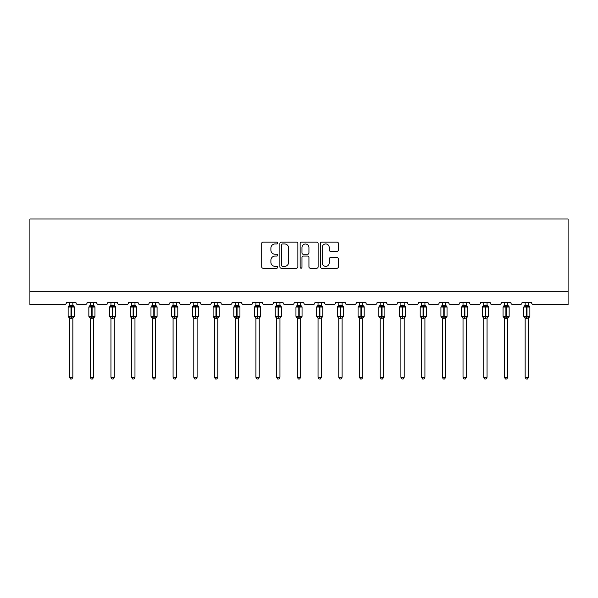 <?xml version="1.0" encoding="UTF-8"?>
<svg xmlns="http://www.w3.org/2000/svg" width="598" height="598" viewBox="0 0 598 598"><rect width="100%" height="100%" fill="white"/><g stroke="black" fill="none" stroke-linecap="round" stroke-linejoin="round"><path stroke-width="0.9" d="M277.756 243.035A0.912 0.912 0 0 0 276.844 242.123L263 242.123A1.301 1.301 0 0 0 261.7 243.431L261.7 266.887A1.301 1.301 0 0 0 263 268.188L276.844 268.188A0.912 0.912 0 0 0 277.756 267.276A0.912 0.912 0 0 0 276.844 266.364L275.058 266.364A4.171 4.171 0 0 1 270.887 262.193L270.887 260.242A4.171 4.171 0 0 1 275.058 256.071L276.844 256.071A0.912 0.912 0 0 0 277.756 255.159A0.912 0.912 0 0 0 276.844 254.247L275.058 254.247A4.171 4.171 0 0 1 270.887 250.076L270.887 248.118A4.171 4.171 0 0 1 275.058 243.947L276.844 243.947A0.912 0.912 0 0 0 277.756 243.035M337.085 251.31A1.301 1.301 0 0 0 338.386 250.009L338.386 243.431A1.301 1.301 0 0 0 337.085 242.123L321.709 242.123A1.301 1.301 0 0 0 320.401 243.431L320.401 266.887A1.301 1.301 0 0 0 321.709 268.188L337.085 268.188A1.301 1.301 0 0 0 338.386 266.887L338.386 258.934A1.301 1.301 0 0 0 337.085 257.633L330.5 257.633A1.301 1.301 0 0 0 329.199 258.934L329.199 262.881A3.483 3.483 0 0 1 325.716 266.364A3.483 3.483 0 0 1 322.225 262.881L322.225 247.437A3.483 3.483 0 0 1 325.716 243.947A3.483 3.483 0 0 1 329.199 247.437L329.199 250.009A1.301 1.301 0 0 0 330.5 251.31L337.085 251.31M568.1 291.331L568.1 218.98L29.9 218.98L29.9 304.606L64.42 304.606A1.988 1.988 0 0 0 66.408 302.618L75.968 302.618A1.988 1.988 0 0 0 77.957 304.606L85.125 304.606A1.988 1.988 0 0 0 87.121 302.618L96.674 302.618A1.988 1.988 0 0 0 98.67 304.606L105.839 304.606A1.988 1.988 0 0 0 107.827 302.618L117.387 302.618A1.988 1.988 0 0 0 119.376 304.606L126.544 304.606A1.988 1.988 0 0 0 128.54 302.618L138.101 302.618A1.988 1.988 0 0 0 140.089 304.606L147.258 304.606A1.988 1.988 0 0 0 149.246 302.618L158.806 302.618A1.988 1.988 0 0 0 160.802 304.606L167.971 304.606A1.988 1.988 0 0 0 169.959 302.618L179.52 302.618A1.988 1.988 0 0 0 181.508 304.606L188.676 304.606A1.988 1.988 0 0 0 190.672 302.618L200.225 302.618A1.988 1.988 0 0 0 202.221 304.606L209.39 304.606A1.988 1.988 0 0 0 211.378 302.618L220.939 302.618A1.988 1.988 0 0 0 222.927 304.606L230.095 304.606A1.988 1.988 0 0 0 232.091 302.618L241.652 302.618A1.988 1.988 0 0 0 243.64 304.606L250.809 304.606A1.988 1.988 0 0 0 252.797 302.618L262.358 302.618A1.988 1.988 0 0 0 264.353 304.606L271.522 304.606A1.988 1.988 0 0 0 273.51 302.618L283.071 302.618A1.988 1.988 0 0 0 285.059 304.606L292.228 304.606A1.988 1.988 0 0 0 294.223 302.618L303.777 302.618A1.988 1.988 0 0 0 305.772 304.606L312.941 304.606A1.988 1.988 0 0 0 314.929 302.618L324.49 302.618A1.988 1.988 0 0 0 326.478 304.606L333.647 304.606A1.988 1.988 0 0 0 335.642 302.618L345.203 302.618A1.988 1.988 0 0 0 347.191 304.606L354.36 304.606A1.988 1.988 0 0 0 356.348 302.618L365.909 302.618A1.988 1.988 0 0 0 367.905 304.606L375.073 304.606A1.988 1.988 0 0 0 377.061 302.618L386.622 302.618A1.988 1.988 0 0 0 388.61 304.606L395.779 304.606A1.988 1.988 0 0 0 397.775 302.618L407.328 302.618A1.988 1.988 0 0 0 409.324 304.606L416.492 304.606A1.988 1.988 0 0 0 418.48 302.618L428.041 302.618A1.988 1.988 0 0 0 430.029 304.606L437.198 304.606A1.988 1.988 0 0 0 439.194 302.618L448.754 302.618A1.988 1.988 0 0 0 450.743 304.606L457.911 304.606A1.988 1.988 0 0 0 459.899 302.618L469.46 302.618A1.988 1.988 0 0 0 471.456 304.606L478.624 304.606A1.988 1.988 0 0 0 480.613 302.618L490.173 302.618A1.988 1.988 0 0 0 492.161 304.606L499.33 304.606A1.988 1.988 0 0 0 501.326 302.618L510.879 302.618A1.988 1.988 0 0 0 512.875 304.606L520.043 304.606A1.988 1.988 0 0 0 522.032 302.618L531.592 302.618A1.988 1.988 0 0 0 533.58 304.606L568.1 304.606L568.1 291.331L29.9 291.331M297.856 243.431A1.301 1.301 0 0 0 296.556 242.123L281.18 242.123A1.301 1.301 0 0 0 279.879 243.431L279.879 266.887A1.301 1.301 0 0 0 281.18 268.188L296.556 268.188A1.301 1.301 0 0 0 297.856 266.887L297.856 243.431M301.444 242.123L316.82 242.123A1.301 1.301 0 0 1 318.121 243.431L318.121 266.887A1.301 1.301 0 0 1 316.82 268.188L310.242 268.188A1.301 1.301 0 0 1 308.934 266.887L308.934 257.372A1.301 1.301 0 0 0 307.634 256.071L303.268 256.071A1.301 1.301 0 0 0 301.968 257.372L301.968 267.276A0.912 0.912 0 0 1 301.056 268.188A0.912 0.912 0 0 1 300.144 267.276L300.144 243.431A1.301 1.301 0 0 1 301.444 242.123M282.615 243.947A0.912 0.912 0 0 0 281.703 244.859L281.703 265.452A0.912 0.912 0 0 0 282.615 266.364L284.506 266.364A4.171 4.171 0 0 0 288.67 262.193L288.67 248.118A4.171 4.171 0 0 0 284.506 243.947L282.615 243.947M308.934 247.505A3.483 3.483 0 0 0 305.451 244.014A3.483 3.483 0 0 0 301.968 247.505L301.968 252.939A1.301 1.301 0 0 0 303.268 254.247L307.634 254.247A1.301 1.301 0 0 0 308.934 252.939L308.934 247.505M69.525 377.293L72.844 377.293L71.85 379.02L70.527 379.02L69.525 377.293L69.525 318.099A1.458 1.39 180 0 0 68.763 316.88L69.047 316.454L70.99 316.925L71.386 316.327L71.386 306.438L73.33 306.901L73.808 306.408A0.665 0.665 0 0 1 74.242 307.028L68.135 307.028L68.135 316.327L70.99 316.327L70.99 306.438L69.047 306.901L68.763 306.475A1.458 1.39 0 0 0 69.525 305.249L72.851 305.316L72.844 302.618M72.844 377.293L72.851 318.039L70.99 318.233L70.99 316.925L71.386 316.327L74.242 316.327A0.665 0.665 0 0 1 73.808 316.947L72.844 318.323M72.844 318.106L72.844 318.106A1.458 1.39 180 0 1 73.614 316.88L73.33 316.454L71.386 316.925L71.386 318.233M70.99 318.233L69.525 318.106M69.525 302.618L69.525 305.257M69.525 305.316L69.047 306.901L69.525 305.316M73.33 306.901L72.851 305.316M72.851 318.039L73.33 316.454M69.525 318.039L69.047 316.454M90.238 377.293L93.557 377.293L92.563 379.02L91.232 379.02L90.238 377.293L90.238 318.099A1.458 1.39 180 0 0 89.468 316.88L89.76 316.454L91.696 316.925L92.099 316.327L92.099 306.438L94.035 306.901L94.514 306.408A0.665 0.665 0 0 1 94.955 307.028L88.848 307.028L88.848 316.327L91.696 316.327L91.696 306.438L89.76 306.901L89.468 306.475A1.458 1.39 0 0 0 90.238 305.249L93.557 305.316L93.557 302.618M93.557 377.293L93.557 318.039L91.696 318.233L91.696 316.925L92.099 316.327L94.955 316.327A0.665 0.665 0 0 1 94.514 316.947L93.557 318.323M93.557 318.106L93.557 318.106A1.458 1.39 180 0 1 94.327 316.88L94.035 316.454L92.099 316.925L92.099 318.233M91.696 318.233L90.238 318.106M90.238 302.618L90.238 305.257M90.238 305.316L89.76 306.901L90.238 305.316M94.035 306.901L93.557 305.316M93.557 318.039L94.035 316.454M90.238 318.039L89.76 316.454M110.951 377.293L114.27 377.293L113.269 379.02L111.946 379.02L110.951 377.293L110.951 318.099A1.458 1.39 180 0 0 110.182 316.88L110.466 316.454L112.409 316.925L112.805 316.327L112.805 306.438L114.749 306.901L115.227 306.408A0.665 0.665 0 0 1 115.661 307.028L109.554 307.028L109.554 316.327L112.409 316.327L112.409 306.438L110.466 306.901L110.182 306.475A1.458 1.39 0 0 0 110.951 305.249L114.27 305.316L114.27 302.618M114.27 377.293L114.27 318.039L112.409 318.233L112.409 316.925L112.805 316.327L115.661 316.327A0.665 0.665 0 0 1 115.227 316.947L114.27 318.323M114.27 318.106L114.27 318.106A1.458 1.39 180 0 1 115.033 316.88L114.749 316.454L112.805 316.925L112.805 318.233M112.409 318.233L110.951 318.106M110.951 302.618L110.951 305.257M110.944 305.316L110.466 306.901L110.944 305.316M114.749 306.901L114.27 305.316M114.27 318.039L114.749 316.454M110.944 318.039L110.466 316.454M131.657 377.293L134.976 377.293L133.982 379.02L132.659 379.02L131.657 377.293L131.657 318.099A1.458 1.39 180 0 0 130.895 316.88L131.179 316.454L133.122 316.925L133.518 316.327L133.518 306.438L135.462 306.901L135.933 306.408A0.665 0.665 0 0 1 136.374 307.028L130.267 307.028L130.267 316.327L133.122 316.327L133.122 306.438L131.179 306.901L130.895 306.475A1.458 1.39 0 0 0 131.657 305.249L134.976 305.316L134.976 302.618M134.976 377.293L134.976 318.039L133.122 318.233L133.122 316.925L133.518 316.327L136.374 316.327A0.665 0.665 0 0 1 135.933 316.947L134.976 318.323M134.976 318.106L134.976 318.106A1.458 1.39 180 0 1 135.746 316.88L135.462 316.454L133.518 316.925L133.518 318.233M133.122 318.233L131.657 318.106M131.657 302.618L131.657 305.257M131.657 305.316L131.179 306.901L131.657 305.316M135.462 306.901L134.976 305.316M134.976 318.039L135.462 316.454M131.657 318.039L131.179 316.454M152.37 377.293L155.689 377.293L154.695 379.02L153.365 379.02L152.37 377.293L152.37 318.099A1.458 1.39 180 0 0 151.6 316.88L151.885 316.454L153.828 316.925L154.224 316.327L154.224 306.438L156.168 306.901L156.646 306.408A0.665 0.665 0 0 1 157.08 307.028L150.973 307.028L150.973 316.327L153.828 316.327L153.828 306.438L151.885 306.901L151.6 306.475A1.458 1.39 0 0 0 152.37 305.249L155.689 305.316L155.689 302.618M155.689 377.293L155.689 318.039L153.828 318.233L153.828 316.925L154.224 316.327L157.08 316.327A0.665 0.665 0 0 1 156.646 316.947L155.689 318.323M155.689 318.106L155.689 318.106A1.458 1.39 180 0 1 156.452 316.88L156.168 316.454L154.224 316.925L154.224 318.233M153.828 318.233L152.37 318.106M152.37 302.618L152.37 305.257M152.37 305.316L151.885 306.901L152.37 305.316M156.168 306.901L155.689 305.316M155.689 318.039L156.168 316.454M152.37 318.039L151.885 316.454M173.076 377.293L176.395 377.293L175.401 379.02L174.078 379.02L173.076 377.293L173.076 318.099A1.458 1.39 180 0 0 172.314 316.88L172.598 316.454L174.541 316.925L174.937 316.327L174.937 306.438L176.881 306.901L177.359 306.408A0.665 0.665 0 0 1 177.793 307.028L171.686 307.028L171.686 316.327L174.541 316.327L174.541 306.438L172.598 306.901L172.314 306.475A1.458 1.39 0 0 0 173.076 305.249L176.403 305.316L176.395 302.618M176.395 377.293L176.403 318.039L174.541 318.233L174.541 316.925L174.937 316.327L177.793 316.327A0.665 0.665 0 0 1 177.359 316.947L176.395 318.323M176.395 318.106L176.395 318.106A1.458 1.39 180 0 1 177.165 316.88L176.881 316.454L174.937 316.925L174.937 318.233M174.541 318.233L173.076 318.106M173.076 302.618L173.076 305.257M173.076 305.316L172.598 306.901L173.076 305.316M176.881 306.901L176.403 305.316M176.403 318.039L176.881 316.454M173.076 318.039L172.598 316.454M193.789 377.293L197.108 377.293L196.114 379.02L194.784 379.02L193.789 377.293L193.789 318.099A1.458 1.39 180 0 0 193.019 316.88L193.311 316.454L195.247 316.925L195.651 316.327L195.651 306.438L197.587 306.901L198.065 306.408A0.665 0.665 0 0 1 198.506 307.028L192.399 307.028L192.399 316.327L195.247 316.327L195.247 306.438L193.311 306.901L193.019 306.475A1.458 1.39 0 0 0 193.789 305.249L197.108 305.316L197.108 302.618M197.108 377.293L197.108 318.039L195.247 318.233L195.247 316.925L195.651 316.327L198.506 316.327A0.665 0.665 0 0 1 198.065 316.947L197.108 318.323M197.108 318.106L197.108 318.106A1.458 1.39 180 0 1 197.878 316.88L197.587 316.454L195.651 316.925L195.651 318.233M195.247 318.233L193.789 318.106M193.789 302.618L193.789 305.257M193.789 305.316L193.311 306.901L193.789 305.316M197.587 306.901L197.108 305.316M197.108 318.039L197.587 316.454M193.789 318.039L193.311 316.454M214.503 377.293L217.821 377.293L216.82 379.02L215.497 379.02L214.503 377.293L214.503 318.099A1.458 1.39 180 0 0 213.733 316.88L214.017 316.454L215.96 316.925L216.356 316.327L216.356 306.438L218.3 306.901L218.778 306.408A0.665 0.665 0 0 1 219.212 307.028L213.105 307.028L213.105 316.327L215.96 316.327L215.96 306.438L214.017 306.901L213.733 306.475A1.458 1.39 0 0 0 214.503 305.249L217.821 305.316L217.821 302.618M217.821 377.293L217.821 318.039L215.96 318.233L215.96 316.925L216.356 316.327L219.212 316.327A0.665 0.665 0 0 1 218.778 316.947L217.821 318.323M217.821 318.106L217.821 318.106A1.458 1.39 180 0 1 218.584 316.88L218.3 316.454L216.356 316.925L216.356 318.233M215.96 318.233L214.503 318.106M214.503 302.618L214.503 305.257M214.495 305.316L214.017 306.901L214.495 305.316M218.3 306.901L217.821 305.316M217.821 318.039L218.3 316.454M214.495 318.039L214.017 316.454M235.208 377.293L238.527 377.293L237.533 379.02L236.21 379.02L235.208 377.293L235.208 318.099A1.458 1.39 180 0 0 234.446 316.88L234.73 316.454L236.673 316.925L237.07 316.327L237.07 306.438L239.013 306.901L239.484 306.408A0.665 0.665 0 0 1 239.925 307.028L233.818 307.028L233.818 316.327L236.673 316.327L236.673 306.438L234.73 306.901L234.446 306.475A1.458 1.39 0 0 0 235.208 305.249L238.527 305.316L238.527 302.618M238.527 377.293L238.527 318.039L236.673 318.233L236.673 316.925L237.07 316.327L239.925 316.327A0.665 0.665 0 0 1 239.484 316.947L238.527 318.323M238.527 318.106L238.527 318.106A1.458 1.39 180 0 1 239.297 316.88L239.013 316.454L237.07 316.925L237.07 318.233M236.673 318.233L235.208 318.106M235.208 302.618L235.208 305.257M235.208 305.316L234.73 306.901L235.208 305.316M239.013 306.901L238.527 305.316M238.527 318.039L239.013 316.454M235.208 318.039L234.73 316.454M255.922 377.293L259.24 377.293L258.246 379.02L256.916 379.02L255.922 377.293L255.922 318.099A1.458 1.39 180 0 0 255.152 316.88L255.436 316.454L257.379 316.925L257.775 316.327L257.775 306.438L259.719 306.901L260.197 306.408A0.665 0.665 0 0 1 260.631 307.028L254.524 307.028L254.524 316.327L257.379 316.327L257.379 306.438L255.436 306.901L255.152 306.475A1.458 1.39 0 0 0 255.922 305.249L259.24 305.316L259.24 302.618M259.24 377.293L259.24 318.039L257.379 318.233L257.379 316.925L257.775 316.327L260.631 316.327A0.665 0.665 0 0 1 260.197 316.947L259.24 318.323M259.24 318.106L259.24 318.106A1.458 1.39 180 0 1 260.003 316.88L259.719 316.454L257.775 316.925L257.775 318.233M257.379 318.233L255.922 318.106M255.922 302.618L255.922 305.257M255.922 305.316L255.436 306.901L255.922 305.316M259.719 306.901L259.24 305.316M259.24 318.039L259.719 316.454M255.922 318.039L255.436 316.454M276.627 377.293L279.946 377.293L278.952 379.02L277.629 379.02L276.627 377.293L276.627 318.099A1.458 1.39 180 0 0 275.865 316.88L276.149 316.454L278.092 316.925L278.489 316.327L278.489 306.438L280.432 306.901L280.911 306.408A0.665 0.665 0 0 1 281.344 307.028L275.237 307.028L275.237 316.327L278.092 316.327L278.092 306.438L276.149 306.901L275.865 306.475A1.458 1.39 0 0 0 276.627 305.249L279.954 305.316L279.946 302.618M279.946 377.293L279.954 318.039L278.092 318.233L278.092 316.925L278.489 316.327L281.344 316.327A0.665 0.665 0 0 1 280.911 316.947L279.946 318.323M279.946 318.106L279.946 318.106A1.458 1.39 180 0 1 280.716 316.88L280.432 316.454L278.489 316.925L278.489 318.233M278.092 318.233L276.627 318.106M276.627 302.618L276.627 305.257M276.627 305.316L276.149 306.901L276.627 305.316M280.432 306.901L279.954 305.316M279.954 318.039L280.432 316.454M276.627 318.039L276.149 316.454M297.341 377.293L300.659 377.293L299.665 379.02L298.335 379.02L297.341 377.293L297.341 318.099A1.458 1.39 180 0 0 296.571 316.88L296.862 316.454L298.798 316.925L299.202 316.327L299.202 306.438L301.138 306.901L301.616 306.408A0.665 0.665 0 0 1 302.05 307.028L295.95 307.028L295.95 316.327L298.798 316.327L298.798 306.438L296.862 306.901L296.571 306.475A1.458 1.39 0 0 0 297.341 305.249L300.659 305.316L300.659 302.618M300.659 377.293L300.659 318.039L298.798 318.233L298.798 316.925L299.202 316.327L302.05 316.327A0.665 0.665 0 0 1 301.616 316.947L300.659 318.323M300.659 318.106L300.659 318.106A1.458 1.39 180 0 1 301.429 316.88L301.138 316.454L299.202 316.925L299.202 318.233M298.798 318.233L297.341 318.106M297.341 302.618L297.341 305.257M297.341 305.316L296.862 306.901L297.341 305.316M301.138 306.901L300.659 305.316M300.659 318.039L301.138 316.454M297.341 318.039L296.862 316.454M318.054 377.293L321.373 377.293L320.371 379.02L319.048 379.02L318.054 377.293L318.054 318.099A1.458 1.39 180 0 0 317.284 316.88L317.568 316.454L319.511 316.925L319.908 316.327L319.908 306.438L321.851 306.901L322.329 306.408A0.665 0.665 0 0 1 322.763 307.028L316.656 307.028L316.656 316.327L319.511 316.327L319.511 306.438L317.568 306.901L317.284 306.475A1.458 1.39 0 0 0 318.054 305.249L321.373 305.316L321.373 302.618M321.373 377.293L321.373 318.039L319.511 318.233L319.511 316.925L319.908 316.327L322.763 316.327A0.665 0.665 0 0 1 322.329 316.947L321.373 318.323M321.373 318.106L321.373 318.106A1.458 1.39 180 0 1 322.135 316.88L321.851 316.454L319.908 316.925L319.908 318.233M319.511 318.233L318.054 318.106M318.054 302.618L318.054 305.257M318.046 305.316L317.568 306.901L318.046 305.316M321.851 306.901L321.373 305.316M321.373 318.039L321.851 316.454M318.046 318.039L317.568 316.454M338.76 377.293L342.078 377.293L341.084 379.02L339.754 379.02L338.76 377.293L338.76 318.099A1.458 1.39 180 0 0 337.997 316.88L338.281 316.454L340.225 316.925L340.621 316.327L340.621 306.438L342.564 306.901L343.035 306.408A0.665 0.665 0 0 1 343.476 307.028L337.369 307.028L337.369 316.327L340.225 316.327L340.225 306.438L338.281 306.901L337.997 306.475A1.458 1.39 0 0 0 338.76 305.249L342.078 305.316L342.078 302.618M342.078 377.293L342.078 318.039L340.225 318.233L340.225 316.925L340.621 316.327L343.476 316.327A0.665 0.665 0 0 1 343.035 316.947L342.078 318.323M342.078 318.106L342.078 318.106A1.458 1.39 180 0 1 342.848 316.88L342.564 316.454L340.621 316.925L340.621 318.233M340.225 318.233L338.76 318.106M338.76 302.618L338.76 305.257M338.76 305.316L338.281 306.901L338.76 305.316M342.564 306.901L342.078 305.316M342.078 318.039L342.564 316.454M338.76 318.039L338.281 316.454M359.473 377.293L362.792 377.293L361.79 379.02L360.467 379.02L359.473 377.293L359.473 318.099A1.458 1.39 180 0 0 358.703 316.88L358.987 316.454L360.93 316.925L361.327 316.327L361.327 306.438L363.27 306.901L363.748 306.408A0.665 0.665 0 0 1 364.182 307.028L358.075 307.028L358.075 316.327L360.93 316.327L360.93 306.438L358.987 306.901L358.703 306.475A1.458 1.39 0 0 0 359.473 305.249L362.792 305.316L362.792 302.618M362.792 377.293L362.792 318.039L360.93 318.233L360.93 316.925L361.327 316.327L364.182 316.327A0.665 0.665 0 0 1 363.748 316.947L362.792 318.323M362.792 318.106L362.792 318.106A1.458 1.39 180 0 1 363.554 316.88L363.27 316.454L361.327 316.925L361.327 318.233M360.93 318.233L359.473 318.106M359.473 302.618L359.473 305.257M359.473 305.316L358.987 306.901L359.473 305.316M363.27 306.901L362.792 305.316M362.792 318.039L363.27 316.454M359.473 318.039L358.987 316.454M380.179 377.293L383.497 377.293L382.503 379.02L381.18 379.02L380.179 377.293L380.179 318.099A1.458 1.39 180 0 0 379.416 316.88L379.7 316.454L381.644 316.925L382.04 316.327L382.04 306.438L383.983 306.901L384.462 306.408A0.665 0.665 0 0 1 384.895 307.028L378.788 307.028L378.788 316.327L381.644 316.327L381.644 306.438L379.7 306.901L379.416 306.475A1.458 1.39 0 0 0 380.179 305.249L383.505 305.316L383.497 302.618M383.497 377.293L383.505 318.039L381.644 318.233L381.644 316.925L382.04 316.327L384.895 316.327A0.665 0.665 0 0 1 384.462 316.947L383.497 318.323M383.497 318.106L383.497 318.106A1.458 1.39 180 0 1 384.267 316.88L383.983 316.454L382.04 316.925L382.04 318.233M381.644 318.233L380.179 318.106M380.179 302.618L380.179 305.257M380.179 305.316L379.7 306.901L380.179 305.316M383.983 306.901L383.505 305.316M383.505 318.039L383.983 316.454M380.179 318.039L379.7 316.454M400.892 377.293L404.211 377.293L403.216 379.02L401.886 379.02L400.892 377.293L400.892 318.099A1.458 1.39 180 0 0 400.122 316.88L400.413 316.454L402.349 316.925L402.753 316.327L402.753 306.438L404.689 306.901L405.167 306.408A0.665 0.665 0 0 1 405.601 307.028L399.494 307.028L399.494 316.327L402.349 316.327L402.349 306.438L400.413 306.901L400.122 306.475A1.458 1.39 0 0 0 400.892 305.249L404.211 305.316L404.211 302.618M404.211 377.293L404.211 318.039L402.349 318.233L402.349 316.925L402.753 316.327L405.601 316.327A0.665 0.665 0 0 1 405.167 316.947L404.211 318.323M404.211 318.106L404.211 318.106A1.458 1.39 180 0 1 404.981 316.88L404.689 316.454L402.753 316.925L402.753 318.233M402.349 318.233L400.892 318.106M400.892 302.618L400.892 305.257M400.892 305.316L400.413 306.901L400.892 305.316M404.689 306.901L404.211 305.316M404.211 318.039L404.689 316.454M400.892 318.039L400.413 316.454M421.605 377.293L424.924 377.293L423.922 379.02L422.599 379.02L421.605 377.293L421.605 318.099A1.458 1.39 180 0 0 420.835 316.88L421.119 316.454L423.063 316.925L423.459 316.327L423.459 306.438L425.402 306.901L425.881 306.408A0.665 0.665 0 0 1 426.314 307.028L420.207 307.028L420.207 316.327L423.063 316.327L423.063 306.438L421.119 306.901L420.835 306.475A1.458 1.39 0 0 0 421.605 305.249L424.924 305.316L424.924 302.618M424.924 377.293L424.924 318.039L423.063 318.233L423.063 316.925L423.459 316.327L426.314 316.327A0.665 0.665 0 0 1 425.881 316.947L424.924 318.323M424.924 318.106L424.924 318.106A1.458 1.39 180 0 1 425.686 316.88L425.402 316.454L423.459 316.925L423.459 318.233M423.063 318.233L421.605 318.106M421.605 302.618L421.605 305.257M421.597 305.316L421.119 306.901L421.597 305.316M425.402 306.901L424.924 305.316M424.924 318.039L425.402 316.454M421.597 318.039L421.119 316.454M442.311 377.293L445.63 377.293L444.635 379.02L443.305 379.02L442.311 377.293L442.311 318.099A1.458 1.39 180 0 0 441.548 316.88L441.832 316.454L443.776 316.925L444.172 316.327L444.172 306.438L446.115 306.901L446.586 306.408A0.665 0.665 0 0 1 447.027 307.028L440.92 307.028L440.92 316.327L443.776 316.327L443.776 306.438L441.832 306.901L441.548 306.475A1.458 1.39 0 0 0 442.311 305.249L445.63 305.316L445.63 302.618M445.63 377.293L445.63 318.039L443.776 318.233L443.776 316.925L444.172 316.327L447.027 316.327A0.665 0.665 0 0 1 446.586 316.947L445.63 318.323M445.63 318.106L445.63 318.106A1.458 1.39 180 0 1 446.4 316.88L446.115 316.454L444.172 316.925L444.172 318.233M443.776 318.233L442.311 318.106M442.311 302.618L442.311 305.257M442.311 305.316L441.832 306.901L442.311 305.316M446.115 306.901L445.63 305.316M445.63 318.039L446.115 316.454M442.311 318.039L441.832 316.454M463.024 377.293L466.343 377.293L465.341 379.02L464.018 379.02L463.024 377.293L463.024 318.099A1.458 1.39 180 0 0 462.254 316.88L462.538 316.454L464.482 316.925L464.878 316.327L464.878 306.438L466.821 306.901L467.3 306.408A0.665 0.665 0 0 1 467.733 307.028L461.626 307.028L461.626 316.327L464.482 316.327L464.482 306.438L462.538 306.901L462.254 306.475A1.458 1.39 0 0 0 463.024 305.249L466.343 305.316L466.343 302.618M466.343 377.293L466.343 318.039L464.482 318.233L464.482 316.925L464.878 316.327L467.733 316.327A0.665 0.665 0 0 1 467.3 316.947L466.343 318.323M466.343 318.106L466.343 318.106A1.458 1.39 180 0 1 467.105 316.88L466.821 316.454L464.878 316.925L464.878 318.233M464.482 318.233L463.024 318.106M463.024 302.618L463.024 305.257M463.024 305.316L462.538 306.901L463.024 305.316M466.821 306.901L466.343 305.316M466.343 318.039L466.821 316.454M463.024 318.039L462.538 316.454M483.73 377.293L487.049 377.293L486.054 379.02L484.731 379.02L483.73 377.293L483.73 318.099A1.458 1.39 180 0 0 482.967 316.88L483.251 316.454L485.195 316.925L485.591 316.327L485.591 306.438L487.534 306.901L488.013 306.408A0.665 0.665 0 0 1 488.446 307.028L482.339 307.028L482.339 316.327L485.195 316.327L485.195 306.438L483.251 306.901L482.967 306.475A1.458 1.39 0 0 0 483.73 305.249L487.056 305.316L487.049 302.618M487.049 377.293L487.056 318.039L485.195 318.233L485.195 316.925L485.591 316.327L488.446 316.327A0.665 0.665 0 0 1 488.013 316.947L487.049 318.323M487.049 318.106L487.049 318.106A1.458 1.39 180 0 1 487.819 316.88L487.534 316.454L485.591 316.925L485.591 318.233M485.195 318.233L483.73 318.106M483.73 302.618L483.73 305.257M483.73 305.316L483.251 306.901L483.73 305.316M487.534 306.901L487.056 305.316M487.056 318.039L487.534 316.454M483.73 318.039L483.251 316.454M504.443 377.293L507.762 377.293L506.768 379.02L505.437 379.02L504.443 377.293L504.443 318.099A1.458 1.39 180 0 0 503.673 316.88L503.965 316.454L505.901 316.925L506.304 316.327L506.304 306.438L508.24 306.901L508.719 306.408A0.665 0.665 0 0 1 509.152 307.028L503.045 307.028L503.045 316.327L505.901 316.327L505.901 306.438L503.965 306.901L503.673 306.475A1.458 1.39 0 0 0 504.443 305.249L507.762 305.316L507.762 302.618M507.762 377.293L507.762 318.039L505.901 318.233L505.901 316.925L506.304 316.327L509.152 316.327A0.665 0.665 0 0 1 508.719 316.947L507.762 318.323M507.762 318.106L507.762 318.106A1.458 1.39 180 0 1 508.532 316.88L508.24 316.454L506.304 316.925L506.304 318.233M505.901 318.233L504.443 318.106M504.443 302.618L504.443 305.257M504.443 305.316L503.965 306.901L504.443 305.316M508.24 306.901L507.762 305.316M507.762 318.039L508.24 316.454M504.443 318.039L503.965 316.454M525.156 377.293L528.475 377.293L527.473 379.02L526.15 379.02L525.156 377.293L525.156 318.099A1.458 1.39 180 0 0 524.386 316.88L524.67 316.454L526.614 316.925L527.01 316.327L527.01 306.438L528.953 306.901L529.432 306.408A0.665 0.665 0 0 1 529.865 307.028L523.758 307.028L523.758 316.327L526.614 316.327L526.614 306.438L524.67 306.901L524.386 306.475A1.458 1.39 0 0 0 525.156 305.249L528.475 305.316L528.475 302.618M528.475 377.293L528.475 318.039L526.614 318.233L526.614 316.925L527.01 316.327L529.865 316.327A0.665 0.665 0 0 1 529.432 316.947L528.475 318.323M528.475 318.106L528.475 318.106A1.458 1.39 180 0 1 529.237 316.88L528.953 316.454L527.01 316.925L527.01 318.233M526.614 318.233L525.156 318.106M525.156 302.618L525.156 305.257M525.149 305.316L524.67 306.901L525.149 305.316M528.953 306.901L528.475 305.316M528.475 318.039L528.953 316.454M525.149 318.039L524.67 316.454M71.386 305.122L71.386 306.438L70.99 306.438L70.99 305.122M73.614 306.475A1.458 1.39 0 0 1 72.844 305.249M92.099 305.122L92.099 306.438L91.696 306.438L91.696 305.122M94.327 306.475A1.458 1.39 0 0 1 93.557 305.249M112.805 305.122L112.805 306.438L112.409 306.438L112.409 305.122M115.033 306.475A1.458 1.39 0 0 1 114.27 305.249M133.518 305.122L133.518 306.438L133.122 306.438L133.122 305.122M135.746 306.475A1.458 1.39 0 0 1 134.976 305.249M154.224 305.122L154.224 306.438L153.828 306.438L153.828 305.122M156.452 306.475A1.458 1.39 0 0 1 155.689 305.249M174.937 305.122L174.937 306.438L174.541 306.438L174.541 305.122M177.165 306.475A1.458 1.39 0 0 1 176.395 305.249M195.651 305.122L195.651 306.438L195.247 306.438L195.247 305.122M197.878 306.475A1.458 1.39 0 0 1 197.108 305.249M216.356 305.122L216.356 306.438L215.96 306.438L215.96 305.122M218.584 306.475A1.458 1.39 0 0 1 217.821 305.249M237.07 305.122L237.07 306.438L236.673 306.438L236.673 305.122M239.297 306.475A1.458 1.39 0 0 1 238.527 305.249M257.775 305.122L257.775 306.438L257.379 306.438L257.379 305.122M260.003 306.475A1.458 1.39 0 0 1 259.24 305.249M278.489 305.122L278.489 306.438L278.092 306.438L278.092 305.122M280.716 306.475A1.458 1.39 0 0 1 279.946 305.249M299.202 305.122L299.202 306.438L298.798 306.438L298.798 305.122M301.429 306.475A1.458 1.39 0 0 1 300.659 305.249M319.908 305.122L319.908 306.438L319.511 306.438L319.511 305.122M322.135 306.475A1.458 1.39 0 0 1 321.373 305.249M340.621 305.122L340.621 306.438L340.225 306.438L340.225 305.122M342.848 306.475A1.458 1.39 0 0 1 342.078 305.249M361.327 305.122L361.327 306.438L360.93 306.438L360.93 305.122M363.554 306.475A1.458 1.39 0 0 1 362.792 305.249M382.04 305.122L382.04 306.438L381.644 306.438L381.644 305.122M384.267 306.475A1.458 1.39 0 0 1 383.497 305.249M402.753 305.122L402.753 306.438L402.349 306.438L402.349 305.122M404.981 306.475A1.458 1.39 0 0 1 404.211 305.249M423.459 305.122L423.459 306.438L423.063 306.438L423.063 305.122M425.686 306.475A1.458 1.39 0 0 1 424.924 305.249M444.172 305.122L444.172 306.438L443.776 306.438L443.776 305.122M446.4 306.475A1.458 1.39 0 0 1 445.63 305.249M464.878 305.122L464.878 306.438L464.482 306.438L464.482 305.122M467.105 306.475A1.458 1.39 0 0 1 466.343 305.249M485.591 305.122L485.591 306.438L485.195 306.438L485.195 305.122M487.819 306.475A1.458 1.39 0 0 1 487.049 305.249M506.304 305.122L506.304 306.438L505.901 306.438L505.901 305.122M508.532 306.475A1.458 1.39 0 0 1 507.762 305.249M527.01 305.122L527.01 306.438L526.614 306.438L526.614 305.122M529.237 306.475A1.458 1.39 0 0 1 528.475 305.249M74.242 316.327L74.242 307.028M69.525 318.323L68.135 316.327M69.525 305.04L68.135 307.028M73.808 306.408L72.844 305.04M94.955 316.327L94.955 307.028M90.238 318.323L88.848 316.327M90.238 305.04L88.848 307.028M94.514 306.408L93.557 305.04M115.661 316.327L115.661 307.028M110.951 318.323L109.554 316.327M110.951 305.04L109.554 307.028M115.227 306.408L114.27 305.04M136.374 316.327L136.374 307.028M131.657 318.323L130.267 316.327M131.657 305.04L130.267 307.028M135.933 306.408L134.976 305.04M157.08 316.327L157.08 307.028M152.37 318.323L150.973 316.327M152.37 305.04L150.973 307.028M156.646 306.408L155.689 305.04M177.793 316.327L177.793 307.028M173.076 318.323L171.686 316.327M173.076 305.04L171.686 307.028M177.359 306.408L176.395 305.04M198.506 316.327L198.506 307.028M193.789 318.323L192.399 316.327M193.789 305.04L192.399 307.028M198.065 306.408L197.108 305.04M219.212 316.327L219.212 307.028M214.503 318.323L213.105 316.327M214.503 305.04L213.105 307.028M218.778 306.408L217.821 305.04M239.925 316.327L239.925 307.028M235.208 318.323L233.818 316.327M235.208 305.04L233.818 307.028M239.484 306.408L238.527 305.04M260.631 316.327L260.631 307.028M255.922 318.323L254.524 316.327M255.922 305.04L254.524 307.028M260.197 306.408L259.24 305.04M281.344 316.327L281.344 307.028M276.627 318.323L275.237 316.327M276.627 305.04L275.237 307.028M280.911 306.408L279.946 305.04M302.05 316.327L302.05 307.028M297.341 318.323L295.95 316.327M297.341 305.04L295.95 307.028M301.616 306.408L300.659 305.04M322.763 316.327L322.763 307.028M318.054 318.323L316.656 316.327M318.054 305.04L316.656 307.028M322.329 306.408L321.373 305.04M343.476 316.327L343.476 307.028M338.76 318.323L337.369 316.327M338.76 305.04L337.369 307.028M343.035 306.408L342.078 305.04M364.182 316.327L364.182 307.028M359.473 318.323L358.075 316.327M359.473 305.04L358.075 307.028M363.748 306.408L362.792 305.04M384.895 316.327L384.895 307.028M380.179 318.323L378.788 316.327M380.179 305.04L378.788 307.028M384.462 306.408L383.497 305.04M405.601 316.327L405.601 307.028M400.892 318.323L399.494 316.327M400.892 305.04L399.494 307.028M405.167 306.408L404.211 305.04M426.314 316.327L426.314 307.028M421.605 318.323L420.207 316.327M421.605 305.04L420.207 307.028M425.881 306.408L424.924 305.04M447.027 316.327L447.027 307.028M442.311 318.323L440.92 316.327M442.311 305.04L440.92 307.028M446.586 306.408L445.63 305.04M467.733 316.327L467.733 307.028M463.024 318.323L461.626 316.327M463.024 305.04L461.626 307.028M467.3 306.408L466.343 305.04M488.446 316.327L488.446 307.028M483.73 318.323L482.339 316.327M483.73 305.04L482.339 307.028M488.013 306.408L487.049 305.04M509.152 316.327L509.152 307.028M504.443 318.323L503.045 316.327M504.443 305.04L503.045 307.028M508.719 306.408L507.762 305.04M529.865 316.327L529.865 307.028M525.156 318.323L523.758 316.327M525.156 305.04L523.758 307.028M529.432 306.408L528.475 305.04"/></g></svg>
